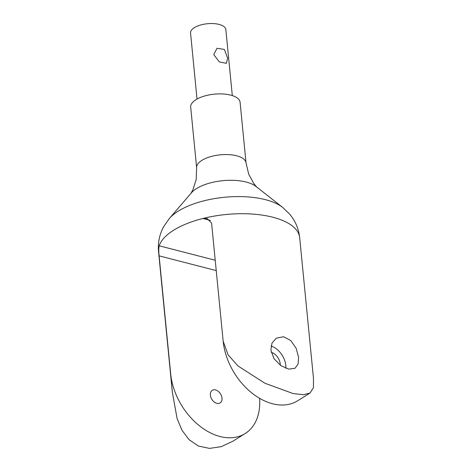 <?xml version="1.0" encoding="UTF-8"?>
<svg xmlns="http://www.w3.org/2000/svg" width="472" height="472" viewBox="0 0 472 472"><rect width="100%" height="100%" fill="white"/><g stroke="black" fill="none" stroke-linecap="round" stroke-linejoin="round"><path stroke-width="0.71" d="M227.64 58.198L224.371 49.418L216.99 48.28L213.769 54.622L219.38 61.944L226.383 63.313L227.64 58.198M221.999 398.126A7.446 5.115 58 0 0 218.241 391.335A7.446 5.115 58 0 0 212.235 390.309A7.446 5.115 58 0 0 210.353 395.123A7.446 5.115 58 0 0 214.111 401.908A7.446 5.115 58 0 0 220.123 402.94A7.446 5.115 58 0 0 221.999 398.126M271.211 352.289A10.638 7.304 -122 0 1 280.291 365.239M298.611 357.375L296.127 348.259L290.781 340.536L283.501 336.743L276.262 338.188L271.978 343.138L270.869 350.212L274.114 358.844L280.911 365.682L288.734 369.122L295.047 368.254L298.086 364.077L298.611 357.375M285.837 368.296A17.729 12.172 58 0 0 285.79 365.381A17.729 12.172 58 0 0 271.052 346.035M216.235 270.598L159.117 255.859C158.639 251.387 158.669 248.036 159.2 245.8A70.912 30.19 -5.6 0 1 173.625 230.224A70.912 30.19 -5.6 0 1 202.919 218.489L207.125 218.477L211.58 223.091L223.162 341.221A56.728 38.958 -122 0 0 251.806 392.952A56.728 38.958 -122 0 0 297.602 400.787L309.992 393.046L303.407 394.71L293.041 393.548L264.957 383.258L238.012 365.983L228.088 354.856L223.162 341.221M169.371 218.489L191.479 192.759A35.453 15.098 -5.6 0 1 196.576 188.546A35.453 15.098 -5.6 0 1 255.954 186.434L282.639 207.385A62.286 26.521 -5.6 0 0 178.327 211.096A62.286 26.521 -5.6 0 0 169.371 218.489L163.867 226.359C159.548 234.1 157.766 242.466 158.527 251.458A70.912 30.19 -5.6 0 1 159.2 245.8L215.22 260.255M190.688 107.103A24.821 10.567 -5.6 0 1 195.974 99.669A24.821 10.567 -5.6 0 1 222.996 93.975A24.821 10.567 -5.6 0 1 240.089 102.259L246.036 162.923A24.821 10.567 -5.6 0 0 228.944 154.639A24.821 10.567 -5.6 0 0 201.922 160.332A24.821 10.567 -5.6 0 0 196.635 167.767L190.688 107.103M197.025 99.049L190.546 32.975A17.729 7.546 -5.6 0 1 194.322 27.665A17.729 7.546 -5.6 0 1 213.621 23.6A17.729 7.546 -5.6 0 1 225.834 29.518L232.312 95.592M159.117 255.859L170.699 373.995A56.728 38.958 58 0 0 199.343 425.726A56.728 38.958 58 0 0 245.139 433.561A56.728 38.958 58 0 0 259.588 398.315M170.699 373.995L172.321 392.138L177.136 418.729L181.997 430.269L189.065 439.692L198.411 446.028L209.497 448.4L221.309 446.642L232.743 441.302L245.139 433.561M210.418 220.424L202.919 218.489A70.912 30.19 -5.6 0 1 299.679 237.622L313.473 378.302L313.461 387.695L309.992 393.046M256.656 186.983L253.912 183.732L248.726 174.268L246.036 162.923M172.321 392.138L158.527 251.458M190.9 193.431L192.954 189.709L196.204 179.413L196.635 167.767M299.679 237.622C298.67 228.584 295.26 220.672 289.442 213.887L282.639 207.385"/></g></svg>
